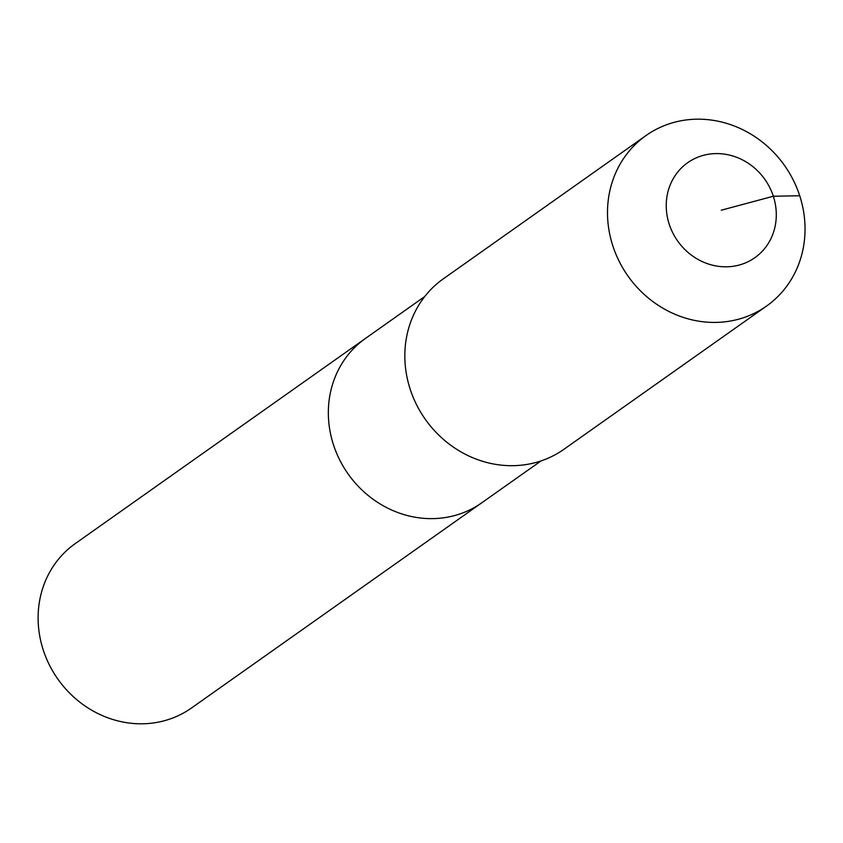 <?xml version="1.0" encoding="UTF-8"?>
<svg xmlns="http://www.w3.org/2000/svg" width="843" height="843" viewBox="0 0 843 843"><rect width="100%" height="100%" fill="white"/><g stroke="black" fill="none" stroke-linecap="round" stroke-linejoin="round"><path stroke-width="1.26" d="M540.995 460.942L191.466 708.025A100.675 92.403 -125.3 0 1 43.246 649.974A100.675 92.403 -125.3 0 1 75.238 543.598L365.462 338.433A100.675 92.403 -125.3 0 0 333.48 444.809A100.675 92.403 -125.3 0 1 365.462 338.433L424.756 296.515M481.69 502.86A100.675 92.403 -125.3 0 1 333.48 444.809A100.675 92.403 -125.3 0 0 481.69 502.86M766.54 306.062L563.862 449.33A104.406 95.817 -125.3 0 1 410.162 389.129A104.406 95.817 -125.3 0 1 443.323 278.822L646.001 135.544A104.406 95.817 -125.3 0 1 799.712 195.745A104.406 95.817 -125.3 0 1 766.54 306.062A104.406 95.817 -125.3 0 1 612.829 245.861A104.406 95.817 -125.3 0 1 646.001 135.544M721.271 210.202L773.326 196.24A58.167 53.383 -125.3 0 1 739.1 265.071A58.167 53.383 -125.3 0 1 669.205 224.164A58.167 53.383 -125.3 0 1 703.441 155.333A58.167 53.383 -125.3 0 1 773.326 196.24L799.712 195.745"/></g></svg>
